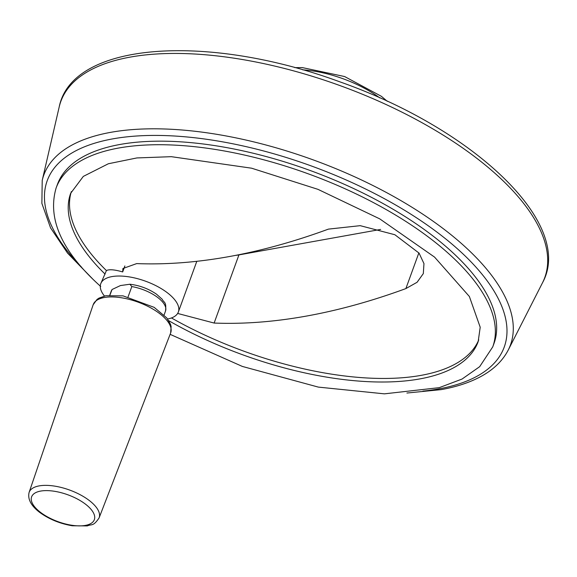 <?xml version="1.0" encoding="UTF-8"?>
<svg xmlns="http://www.w3.org/2000/svg" width="577" height="577" viewBox="0 0 577 577"><rect width="100%" height="100%" fill="white"/><g stroke="black" fill="none" stroke-linecap="round" stroke-linejoin="round"><path stroke-width="0.87" d="M109.89 295.186L112.061 289.503L120.456 285.557L129.904 284.237L131.823 286.574L128.087 296.83M71.339 191.614A216.829 92.919 -160 0 0 106.413 270.563C109.262 269.156 114.693 269.618 122.692 271.94L124.877 265.939M122.692 271.94L122.901 268.529L136.691 263.595A838.323 449.194 127.5 0 0 328.428 229.119L360.221 225.665L394.87 234.738L419.053 253.108L423.965 263.61L423.316 273.606L417.084 282.276L405.876 288.587L418.873 252.863M235.524 255.387A57.823 24.775 -160 0 0 238.936 254.904L380.611 229.43M177.644 313.441L214.132 323.055A838.323 449.194 -52.5 0 0 405.876 288.587M170.114 334.335L242.376 366.438L318.331 387.102L384.39 393.846L439.263 387.65L462.076 379.039L479.667 366.676L492.729 346.914L494.027 343.358A232.315 99.554 -160 0 0 309.77 170.352A232.315 99.554 -160 0 0 57.411 184.445L56.113 188.001C47.126 218.979 61.999 251.817 100.73 286.502M104.459 296.023A41.299 17.699 20 0 1 100.492 284.562A41.299 17.699 20 0 1 100.744 283.725A41.299 17.699 20 0 1 145.606 281.215A41.299 17.699 20 0 1 178.365 311.977A41.299 17.699 20 0 1 167.611 319.009M100.744 283.725L106.413 270.563M171.47 317.956A216.829 92.919 -160 0 0 478.751 339.896M214.132 323.055L238.936 254.904M422.876 391.119A243.184 104.213 -160 0 0 438.578 388.941A243.184 104.213 -160 0 0 450.904 243.177A243.184 104.213 -160 0 0 137.319 135.963A243.184 104.213 -160 0 0 81.206 266.754M164.084 314.97L165.527 311.01A28.908 12.391 -160 0 0 131.823 286.574M111.707 290.188A28.908 12.391 -160 0 0 111.195 291.234L112.061 289.503M168.751 320.704A216.829 92.919 -160 0 0 478.174 341.62L480.201 327.238L469.368 296.491L434.56 257.104L379.753 218.878L317.977 189.35L251.601 168.195L171.326 156.677L136.872 157.939L108.368 163.753L83.319 176.403L70.668 193.302A216.829 92.919 -160 0 0 105.115 274.125M492.729 346.914A232.315 99.554 -160 0 0 308.471 173.908A232.315 99.554 -160 0 0 56.113 188.001M406.908 393.031L441.088 389.641C454.777 387.181 466.757 383.467 477.028 378.49C491.654 371.408 502.062 361.923 508.243 350.051A248.312 106.406 -160 0 0 313.535 160.009A248.312 106.406 -160 0 0 42.215 180.428L41.876 203.371L50.552 227.872L67.567 253.144L92.226 278.496M508.243 350.051L542.459 282.867A257.493 110.344 -160 0 0 340.545 85.793A257.493 110.344 -160 0 0 59.193 106.969L42.215 180.428M379.745 97.874A72.637 31.129 -160 0 0 302.752 69.846M170.648 332.958A41.227 17.671 -160 0 0 138.004 302.11A41.227 17.671 -160 0 0 93.164 304.757L97.03 299.434L99.013 298.107L105.771 295.734L123.024 295.857L154.146 307.339L166.753 317.905L170.467 324.18L171.124 326.452L170.648 332.958L99.093 517.901A37.238 15.961 -160 0 0 69.601 490.039A37.238 15.961 -160 0 0 29.102 492.426L93.164 304.757M40.433 512.297A33.387 14.31 -160 0 0 93.611 521.089A33.387 14.31 -160 0 0 54.887 491.352A33.387 14.31 -160 0 0 40.433 512.297M165.527 311.01C166.544 301.295 163.976 303.04 162.195 299.261L156.562 294.234C148.577 288.745 139.692 285.413 129.904 284.237M109.753 295.2L111.195 291.234M542.459 282.867C575.053 223.746 473.58 128.714 339.565 81.739C207.864 33.221 72.154 41.53 59.193 106.969M387.282 101.292L381.39 96.316L344.606 76.539L302.298 67.596L294.775 67.624M99.093 517.901C93.135 526.787 91.945 523.851 87.315 525.914L72.298 525.777C59.77 523.635 48.764 519.069 39.272 512.08C30.927 505.546 27.537 498.99 29.102 492.426M196.807 261.302L178.365 311.977"/></g></svg>
